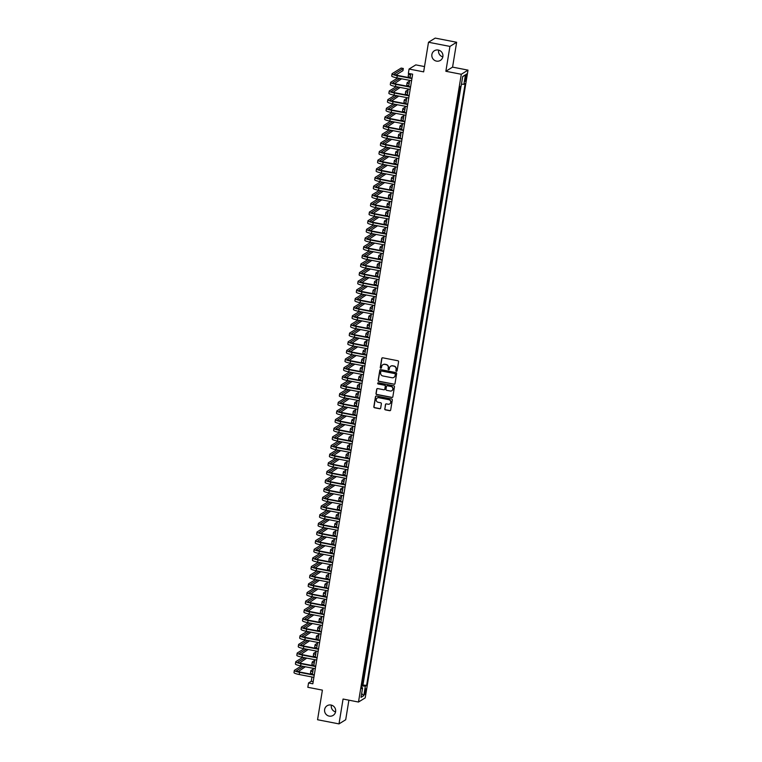 <?xml version="1.0" encoding="UTF-8"?>
<svg xmlns="http://www.w3.org/2000/svg" width="762" height="762" viewBox="0 0 762 762"><rect width="100%" height="100%" fill="white"/><g stroke="black" fill="none" stroke-linecap="round" stroke-linejoin="round"><path stroke-width="1.14" d="M396.411 371.265A0.61 0.591 -121.8 0 0 397.097 370.78L398.574 361.76A0.867 0.848 -121.8 0 0 397.869 360.75L382.724 357.807A0.867 0.848 -121.8 0 0 381.743 358.492L380.267 367.513A0.61 0.591 -121.8 0 0 381.171 368.141A0.61 0.591 -121.8 0 0 381.438 367.741L381.629 366.57A2.791 2.705 -121.8 0 1 384.772 364.379L386.029 364.627A2.791 2.705 -121.8 0 1 388.277 367.865L388.087 369.037A0.61 0.591 -121.8 0 0 389.001 369.665A0.61 0.591 -121.8 0 0 389.268 369.265L389.458 368.094A2.791 2.705 -121.8 0 1 392.601 365.903L393.859 366.151A2.791 2.705 -121.8 0 1 396.107 369.389L395.916 370.551A0.61 0.591 -121.8 0 0 396.411 371.265M390.773 366.189A2.791 2.705 -121.8 0 1 392.782 365.789L394.04 366.036A2.791 2.705 -121.8 0 1 396.288 369.275L396.097 370.437A0.61 0.591 -121.8 0 0 396.916 371.123M382.219 357.864A0.867 0.848 -121.8 0 0 381.924 358.378L380.448 367.398A0.61 0.591 -121.8 0 0 381.257 368.084M382.953 364.674A2.791 2.705 -121.8 0 1 384.953 364.265L386.21 364.512A2.791 2.705 -121.8 0 1 388.458 367.751L388.268 368.922A0.61 0.591 -121.8 0 0 389.087 369.599M331.022 705.041A5.677 5.515 -121.8 0 0 324.669 711.565A5.677 5.515 -121.8 0 0 333.108 715.404A5.677 5.515 -121.8 0 0 331.022 705.041M331.375 705.126A5.677 5.515 -121.8 0 0 335.556 711.879M438.283 50.044A5.677 5.515 -121.8 0 0 431.93 56.559A5.677 5.515 -121.8 0 0 440.369 60.408A5.677 5.515 -121.8 0 0 438.283 50.044M438.636 50.121A5.677 5.515 -121.8 0 0 442.817 56.874M365.884 691.248A2.838 0.505 101 0 0 365.846 688.819A2.838 0.505 101 0 0 364.722 691.963A2.838 0.505 101 0 0 364.76 694.392A2.838 0.505 101 0 0 365.884 691.248M384.734 408.861A0.867 0.848 -121.8 0 0 385.439 409.88L389.687 410.699A0.867 0.848 -121.8 0 0 390.668 410.013L392.306 400.002A0.867 0.848 -121.8 0 0 391.611 398.983L376.457 396.05A0.867 0.848 -121.8 0 0 375.476 396.735L373.837 406.746A0.867 0.848 -121.8 0 0 374.542 407.756L379.676 408.756A0.867 0.848 -121.8 0 0 380.657 408.07L381.362 403.784A0.867 0.848 -121.8 0 0 380.657 402.774L378.114 402.279A2.334 2.267 -121.8 0 1 377.257 398.021A2.334 2.267 -121.8 0 1 378.857 397.735L388.83 399.669A2.334 2.267 -121.8 0 1 389.677 403.927A2.334 2.267 -121.8 0 1 388.087 404.212L386.42 403.889A0.867 0.848 -121.8 0 0 385.439 404.574L384.915 408.746A0.867 0.848 -121.8 0 0 385.62 409.765L389.868 410.585A0.867 0.848 -121.8 0 0 390.373 410.528M449.932 46.415L445.865 71.276L452.571 67.123L456.638 42.262L449.932 46.415L428.501 42.253L423.653 71.866L409.07 69.037L408.365 73.362L412.652 74.19L312.83 683.8L308.543 682.962L307.829 687.286L322.402 690.124L317.554 719.738L338.995 723.9L345.7 719.747L348.901 700.173M445.865 71.276L461.296 74.276L358.492 702.04L343.062 699.04L338.995 723.9M394.011 384.305A0.867 0.848 -121.8 0 0 394.992 383.619L396.631 373.609A0.867 0.848 -121.8 0 0 395.926 372.589L380.781 369.646A0.867 0.848 -121.8 0 0 379.8 370.332L378.162 380.352A0.867 0.848 -121.8 0 0 378.866 381.362L394.192 384.191A0.867 0.848 -121.8 0 0 394.697 384.134M394.468 386.801L392.83 396.821A0.867 0.848 -121.8 0 1 391.849 397.507L376.704 394.564A0.867 0.848 -121.8 0 1 375.999 393.544L376.704 389.258A0.867 0.848 -121.8 0 1 377.685 388.572L383.829 389.773A0.867 0.848 -121.8 0 0 384.81 389.087L385.277 386.239A0.867 0.848 -121.8 0 0 384.572 385.229L378.171 383.991A0.61 0.591 -121.8 0 1 377.952 382.876A0.61 0.591 -121.8 0 1 378.371 382.8L393.773 385.791A0.867 0.848 -121.8 0 1 394.468 386.801M428.501 42.253L435.207 38.1L456.638 42.262M361.931 684.933L362.407 685.028L363.264 679.837L362.712 680.18M363.35 676.285L363.826 676.38L364.674 671.198L364.122 671.541M364.76 667.645L365.246 667.731L366.093 662.549L365.541 662.892M366.179 658.997L366.655 659.092L367.513 653.901L366.96 654.244M367.598 650.348L368.075 650.443L368.922 645.252L368.37 645.595M369.008 641.699L369.494 641.794L370.342 636.603L369.789 636.946M370.427 633.051L370.904 633.146L371.761 627.964L371.208 628.298M371.846 624.411L372.323 624.497L373.17 619.316L372.618 619.658M373.256 615.763L373.742 615.858L374.59 610.667L374.037 611.01M374.675 607.114L375.152 607.209L376.009 602.018L375.456 602.361M376.095 598.465L376.571 598.561L377.419 593.369L376.866 593.712M377.504 589.817L377.99 589.912L378.838 584.721L378.285 585.064M378.924 581.177L379.4 581.263L380.257 576.082L379.705 576.424M380.343 572.529L380.819 572.624L381.667 567.433L381.114 567.776M381.752 563.88L382.238 563.975L383.086 558.784L382.534 559.127M383.172 555.231L383.648 555.327L384.505 550.135L383.953 550.478M384.581 546.583L385.067 546.678L385.915 541.487L385.362 541.83M386.001 537.934L386.486 538.029L387.334 532.848L386.782 533.19M387.42 529.295L387.896 529.39L388.753 524.199L388.201 524.542M388.83 520.646L389.315 520.741L390.163 515.55L389.611 515.893M390.249 511.997L390.735 512.093L391.582 506.901L391.03 507.244M391.668 503.349L392.144 503.444L393.002 498.253L392.44 498.596M393.078 494.7L393.563 494.795L394.411 489.614L393.859 489.947M394.497 486.061L394.983 486.146L395.83 480.965L395.278 481.308M395.916 477.412L396.392 477.507L397.25 472.316L396.688 472.659M397.326 468.763L397.812 468.859L398.659 463.667L398.107 464.01M398.745 460.115L399.231 460.21L400.079 455.019L399.526 455.362M400.164 451.466L400.641 451.561L401.488 446.38L400.936 446.713M401.574 442.827L402.06 442.913L402.908 437.731L402.355 438.074M402.993 434.178L403.479 434.273L404.327 429.082L403.774 429.425M404.412 425.529L404.889 425.625L405.736 420.433L405.184 420.776M405.822 416.881L406.308 416.976L407.156 411.785L406.603 412.128M407.241 408.232L407.727 408.327L408.575 403.136L408.022 403.479M408.661 399.593L409.137 399.679L409.985 394.497L409.432 394.84M410.07 390.944L410.556 391.039L411.404 385.848L410.851 386.191M411.49 382.295L411.975 382.391L412.823 377.2L412.271 377.542M412.909 373.647L413.385 373.742L414.233 368.551L413.68 368.894M414.318 364.998L414.804 365.093L415.652 359.902L415.1 360.245M415.738 356.349L416.223 356.445L417.071 351.263L416.519 351.606M417.157 347.71L417.633 347.796L418.481 342.614L417.928 342.957M418.567 339.061L419.052 339.157L419.9 333.966L419.348 334.308M419.986 330.413L420.472 330.508L421.319 325.317L420.767 325.66M421.405 321.764L421.881 321.859L422.729 316.668L422.177 317.011M422.815 313.115L423.301 313.211L424.148 308.029L423.596 308.362M424.234 304.476L424.72 304.562L425.567 299.38L425.015 299.723M425.653 295.827L426.129 295.923L426.977 290.732L426.425 291.074M427.063 287.179L427.549 287.274L428.396 282.083L427.844 282.426M428.482 278.53L428.958 278.625L429.816 273.434L429.263 273.777M429.901 269.881L430.378 269.977L431.225 264.795L430.673 265.128M431.311 261.242L431.797 261.328L432.645 256.146L432.092 256.489M432.73 252.593L433.207 252.689L434.064 247.498L433.511 247.84M434.149 243.945L434.626 244.04L435.473 238.849L434.921 239.192M435.559 235.296L436.045 235.391L436.893 230.2L436.34 230.543M436.978 226.647L437.455 226.743L438.312 221.552L437.759 221.894M438.398 218.008L438.874 218.094L439.722 212.912L439.169 213.255M439.807 209.36L440.293 209.455L441.141 204.264L440.588 204.607M441.227 200.711L441.703 200.806L442.56 195.615L442.008 195.958M442.646 192.062L443.122 192.157L443.97 186.966L443.417 187.309M444.055 183.413L444.541 183.509L445.389 178.318L444.837 178.66M445.475 174.765L445.951 174.86L446.808 169.678L446.256 170.021M446.894 166.126L447.37 166.211L448.218 161.03L447.665 161.373M448.304 157.477L448.789 157.572L449.637 152.381L449.085 152.724M449.723 148.828L450.199 148.923L451.056 143.732L450.504 144.075M451.133 140.179L451.618 140.275L452.466 135.084L451.914 135.426M452.552 131.531L453.038 131.626L453.885 126.444L453.333 126.778M453.971 122.892L454.447 122.977L455.305 117.796L454.752 118.139M455.381 114.243L455.867 114.338L456.714 109.147L456.162 109.49M456.8 105.594L457.286 105.689L458.133 100.498L457.581 100.841M458.219 96.945L458.695 97.041L459.553 91.85L458.991 92.192M465.43 77.076L465.115 78.981A2.753 0.495 101 0 0 465.153 81.334A2.753 0.495 101 0 0 466.239 78.286L466.554 76.381A2.753 0.495 101 0 0 466.515 74.028A2.753 0.495 101 0 0 465.43 77.076M461.296 74.276L468.001 70.123L365.208 697.887L358.492 702.04M362.407 685.028L366.617 685.352L465.172 83.525L463.906 84.315L461.448 84.182M366.617 685.352L365.35 686.143L363.798 695.649L361.036 697.354L362.598 687.848L361.321 688.629L459.877 86.811L461.143 86.02L462.705 76.505L465.458 74.8L463.906 84.315M458.695 97.041L458.143 97.384M457.286 105.689L456.733 106.032M455.867 114.338L455.314 114.681M454.447 122.977L453.895 123.32M453.038 131.626L452.485 131.969M451.618 140.275L451.066 140.618M450.199 148.923L449.647 149.266M448.789 157.572L448.237 157.915M447.37 166.211L446.818 166.554M445.951 174.86L445.399 175.203M444.541 183.509L443.989 183.852M443.122 192.157L442.57 192.5M441.703 200.806L441.15 201.149M440.293 209.455L439.741 209.788M438.874 218.094L438.321 218.437M437.455 226.743L436.902 227.086M436.045 235.391L435.493 235.734M434.626 244.04L434.073 244.383M433.207 252.689L432.654 253.032M431.797 261.328L431.244 261.671M430.378 269.977L429.825 270.32M428.958 278.625L428.406 278.968M427.549 287.274L426.996 287.617M426.129 295.923L425.577 296.266M424.72 304.562L424.158 304.905M423.301 313.211L422.748 313.553M421.881 321.859L421.329 322.202M420.472 330.508L419.91 330.851M419.052 339.157L418.5 339.5M417.633 347.796L417.081 348.139M416.223 356.445L415.671 356.787M414.804 365.093L414.252 365.436M413.385 373.742L412.833 374.085M411.975 382.391L411.423 382.734M410.556 391.039L410.004 391.373M409.137 399.679L408.584 400.021M407.727 408.327L407.175 408.67M406.308 416.976L405.755 417.319M404.889 425.625L404.336 425.968M403.479 434.273L402.927 434.616M402.06 442.913L401.507 443.255M400.641 451.561L400.088 451.904M399.231 460.21L398.678 460.553M397.812 468.859L397.259 469.202M396.392 477.507L395.84 477.85M394.983 486.146L394.43 486.489M393.563 494.795L393.011 495.138M392.144 503.444L391.592 503.787M390.735 512.093L390.182 512.435M389.315 520.741L388.763 521.084M387.896 529.39L387.344 529.723M386.486 538.029L385.934 538.372M385.067 546.678L384.515 547.021M383.648 555.327L383.096 555.669M382.238 563.975L381.686 564.318M380.819 572.624L380.267 572.957M379.4 581.263L378.847 581.606M377.99 589.912L377.438 590.255M376.571 598.561L376.018 598.903M375.152 607.209L374.599 607.552M373.742 615.858L373.19 616.201M372.323 624.497L371.77 624.84M370.904 633.146L370.351 633.489M369.494 641.794L368.941 642.137M368.075 650.443L367.522 650.786M366.655 659.092L366.103 659.435M365.246 667.731L364.693 668.074M363.826 676.38L363.274 676.723M363.017 684.657L461.039 86.087M459.629 88.297L460.115 88.392L460.429 86.468M460.115 88.392L459.562 88.735M424.51 66.58L415.785 64.884L409.07 69.037M452.571 67.123L468.001 70.123M311.963 676.989L311.258 681.285L308.543 682.962M410.737 73.819L410.08 77.829M409.661 80.353L408.661 86.477M408.251 89.002L407.241 95.126M406.832 97.641L405.832 103.775M405.413 106.289L404.412 112.424M404.003 114.938L402.993 121.063M402.584 123.587L401.584 129.711M401.164 132.236L400.164 138.36M399.755 140.875L398.745 147.009M398.335 149.523L397.335 155.658M396.926 158.172L395.916 164.297M395.507 166.821L394.497 172.945M394.087 175.47L393.087 181.594M392.678 184.109L391.668 190.243M391.258 192.757L390.258 198.892M389.839 201.406L388.839 207.531M388.43 210.055L387.42 216.179M387.01 218.704L386.01 224.828M385.591 227.352L384.591 233.477M384.181 235.991L383.172 242.125M382.762 244.64L381.762 250.765M381.343 253.289L380.343 259.413M379.933 261.938L378.924 268.062M378.514 270.586L377.514 276.711M377.095 279.225L376.095 285.359M375.685 287.874L374.675 294.008M374.266 296.523L373.266 302.647M372.847 305.171L371.846 311.296M371.437 313.82L370.427 319.945M370.018 322.459L369.018 328.593M368.598 331.108L367.598 337.242M367.189 339.757L366.179 345.881M365.77 348.405L364.769 354.53M364.35 357.054L363.35 363.179M362.941 365.693L361.931 371.827M361.521 374.342L360.521 380.476M360.102 382.991L359.102 389.115M358.692 391.639L357.683 397.764M357.273 400.288L356.273 406.413M355.854 408.937L354.854 415.061M354.444 417.576L353.435 423.71M353.025 426.225L352.025 432.349M351.606 434.873L350.606 440.998M350.196 443.522L349.187 449.647M348.777 452.171L347.777 458.295M347.358 460.81L346.358 466.944M345.948 469.459L344.938 475.593M344.529 478.107L343.529 484.232M343.11 486.756L342.109 492.881M341.7 495.405L340.69 501.529M340.281 504.044L339.281 510.178M338.861 512.693L337.861 518.827M337.452 521.341L336.442 527.466M336.032 529.99L335.032 536.115M334.613 538.639L333.613 544.763M333.204 547.278L332.194 553.412M331.784 555.927L330.784 562.061M330.375 564.575L329.365 570.7M328.955 573.224L327.946 579.349M327.536 581.873L326.536 587.997M326.126 590.521L325.117 596.646M324.707 599.161L323.707 605.295M323.288 607.809L322.288 613.943M321.878 616.458L320.869 622.583M320.459 625.107L319.459 631.231M319.04 633.755L318.04 639.88M317.63 642.395L316.621 648.529M316.211 651.043L315.211 657.177M314.792 659.692L313.792 665.817M313.382 668.341L312.372 674.465M313.172 681.657L311.258 681.285M362.598 687.848L361.531 687.4M361.76 685.952L365.35 686.143M462.667 76.724L465.458 74.8M363.798 695.649L361.674 693.477M380.276 369.703A0.867 0.848 -121.8 0 0 379.981 370.218L378.343 380.238A0.867 0.848 -121.8 0 0 379.047 381.248L394.192 384.191M395.307 374.313A0.61 0.591 -121.8 0 0 394.811 373.599L381.514 371.018A0.61 0.591 -121.8 0 0 380.829 371.494L380.629 372.732A2.791 2.705 -121.8 0 0 382.876 375.971L391.963 377.733A2.791 2.705 -121.8 0 0 395.097 375.542L395.488 374.199A0.61 0.591 -121.8 0 0 394.992 373.485L394.811 373.599M381.19 371.046A0.61 0.591 -121.8 0 1 381.695 370.904L394.992 373.485M393.964 377.333A2.791 2.705 -121.8 0 0 395.278 375.428L395.097 375.542M395.488 374.199L395.278 375.428M377.18 388.63A0.867 0.848 -121.8 0 0 376.885 389.153L376.18 393.44A0.867 0.848 -121.8 0 0 376.885 394.449L392.03 397.393A0.867 0.848 -121.8 0 0 392.535 397.335M384.515 389.601A0.867 0.848 -121.8 0 0 384.991 388.972L385.458 386.124A0.867 0.848 -121.8 0 0 384.753 385.115L378.171 383.991M378.047 382.829A0.61 0.591 -121.8 0 0 378.352 383.877M390.201 391.011A2.334 2.267 -121.8 0 0 392.811 388.334A2.334 2.267 -121.8 0 0 390.944 386.467L387.429 385.782A0.867 0.848 -121.8 0 0 386.448 386.467L385.982 389.315A0.867 0.848 -121.8 0 0 386.686 390.325L390.201 391.011M391.887 390.658A2.334 2.267 -121.8 0 0 391.125 386.353L390.944 386.467M386.925 385.839A0.867 0.848 -121.8 0 1 387.61 385.677L391.125 386.353M385.915 403.946A0.867 0.848 -121.8 0 0 385.62 404.46L384.915 408.746M389.773 403.87A2.334 2.267 -121.8 0 0 389.011 399.564L388.83 399.669M377.342 397.974A2.334 2.267 -121.8 0 1 379.038 397.621L389.011 399.564M375.952 396.107A0.867 0.848 -121.8 0 0 375.656 396.621L374.018 406.632A0.867 0.848 -121.8 0 0 374.723 407.641L379.857 408.642A0.867 0.848 -121.8 0 0 380.362 408.584M409.232 73.533L408.68 73.876A6.658 1.067 9.3 0 0 408.537 74.047A6.658 1.067 9.3 0 0 410.518 75.162M408.537 74.047L408.184 76.21A6.658 1.067 9.3 0 0 410.156 77.324M395.916 75L402.946 70.647L403.308 68.485L401.164 68.066L392.192 73.619A6.658 1.067 9.3 0 0 392.049 73.79A6.658 1.067 9.3 0 0 397.259 75.714L411.937 78.562M392.049 73.79L391.697 75.952A6.658 1.067 9.3 0 0 396.907 77.876L411.585 80.724M411.994 78.2L397.716 75.428A4.439 0.714 -170.7 0 1 394.24 74.152A4.439 0.714 -170.7 0 1 394.335 74.038L403.308 68.485M409.537 81.115L407.26 82.525A6.658 1.067 9.3 0 0 407.127 82.696A6.658 1.067 9.3 0 0 409.099 83.81M407.127 82.696L406.775 84.858A6.658 1.067 9.3 0 0 408.746 85.973M408.127 89.754L405.851 91.164A6.658 1.067 9.3 0 0 405.708 91.345A6.658 1.067 9.3 0 0 407.68 92.459M405.708 91.345L405.355 93.507A6.658 1.067 9.3 0 0 407.327 94.621M406.708 98.403L404.432 99.812A6.658 1.067 9.3 0 0 404.289 99.984A6.658 1.067 9.3 0 0 406.27 101.108M404.289 99.984L403.936 102.146A6.658 1.067 9.3 0 0 405.908 103.27M405.289 107.051L403.012 108.461A6.658 1.067 9.3 0 0 402.879 108.633A6.658 1.067 9.3 0 0 404.851 109.747M402.879 108.633L402.527 110.795A6.658 1.067 9.3 0 0 404.498 111.909M397.65 78.019L390.773 82.267A6.658 1.067 9.3 0 0 390.639 82.439A6.658 1.067 9.3 0 0 395.849 84.353L410.518 87.211M390.639 82.439L390.287 84.601A6.658 1.067 9.3 0 0 395.497 86.516L410.166 89.373M410.575 86.849L396.297 84.077A4.439 0.714 -170.7 0 1 392.83 82.801A4.439 0.714 -170.7 0 1 392.916 82.687L399.793 78.429M394.497 83.649L401.612 78.791M396.23 86.658L389.363 90.916A6.658 1.067 9.3 0 0 389.22 91.088A6.658 1.067 9.3 0 0 394.43 93.002L409.108 95.86M389.22 91.088L388.868 93.25A6.658 1.067 9.3 0 0 394.078 95.164L408.746 98.012M409.165 95.498L394.887 92.726A4.439 0.714 -170.7 0 1 391.411 91.45A4.439 0.714 -170.7 0 1 391.506 91.326L398.374 87.078M393.078 92.297L400.202 87.43M394.811 95.307L387.944 99.565A6.658 1.067 9.3 0 0 387.801 99.736A6.658 1.067 9.3 0 0 393.011 101.651L407.689 104.499M387.801 99.736L387.448 101.898A6.658 1.067 9.3 0 0 392.659 103.813L407.337 106.661M407.746 104.146L393.468 101.375A4.439 0.714 -170.7 0 1 389.992 100.089A4.439 0.714 -170.7 0 1 390.087 99.974L396.954 95.726M391.668 100.946L398.783 96.079M393.402 103.956L386.524 108.204A6.658 1.067 9.3 0 0 386.391 108.385A6.658 1.067 9.3 0 0 391.601 110.299L406.27 113.147M386.391 108.385L386.039 110.547A6.658 1.067 9.3 0 0 391.249 112.462L405.917 115.31M406.327 112.795L392.049 110.014A4.439 0.714 -170.7 0 1 388.582 108.737A4.439 0.714 -170.7 0 1 388.677 108.623L395.545 104.375M390.249 109.595L397.364 104.727M403.879 115.7L401.603 117.11A6.658 1.067 9.3 0 0 401.46 117.281A6.658 1.067 9.3 0 0 403.431 118.396M401.46 117.281L401.107 119.444A6.658 1.067 9.3 0 0 403.079 120.558M391.982 112.605L385.115 116.853A6.658 1.067 9.3 0 0 384.972 117.024A6.658 1.067 9.3 0 0 390.182 118.948L404.86 121.796M384.972 117.024L384.62 119.186A6.658 1.067 9.3 0 0 389.83 121.11L404.508 123.958M404.917 121.434L390.639 118.662A4.439 0.714 -170.7 0 1 387.163 117.386A4.439 0.714 -170.7 0 1 387.258 117.272L394.125 113.024M388.83 118.234L395.954 113.376M402.46 124.349L400.183 125.759A6.658 1.067 9.3 0 0 400.04 125.93A6.658 1.067 9.3 0 0 402.022 127.044M400.04 125.93L399.688 128.092A6.658 1.067 9.3 0 0 401.66 129.207M390.563 121.253L383.696 125.501A6.658 1.067 9.3 0 0 383.553 125.673A6.658 1.067 9.3 0 0 388.763 127.597L403.441 130.445M383.553 125.673L383.2 127.835A6.658 1.067 9.3 0 0 388.41 129.75L403.088 132.607M403.498 130.083L389.22 127.311A4.439 0.714 -170.7 0 1 385.743 126.035A4.439 0.714 -170.7 0 1 385.839 125.92L392.706 121.663M387.42 126.883L394.535 122.025M401.041 132.998L398.764 134.398A6.658 1.067 9.3 0 0 398.631 134.579A6.658 1.067 9.3 0 0 400.602 135.693M398.631 134.579L398.278 136.741A6.658 1.067 9.3 0 0 400.25 137.855M389.153 129.892L382.286 134.15A6.658 1.067 9.3 0 0 382.143 134.322A6.658 1.067 9.3 0 0 387.353 136.236L402.022 139.094M382.143 134.322L381.791 136.484A6.658 1.067 9.3 0 0 387.001 138.398L401.669 141.256M402.079 138.732L387.801 135.96A4.439 0.714 -170.7 0 1 384.334 134.684A4.439 0.714 -170.7 0 1 384.429 134.569L391.297 130.312M386.001 135.531L393.116 130.664M399.631 141.637L397.354 143.046A6.658 1.067 9.3 0 0 397.212 143.218A6.658 1.067 9.3 0 0 399.183 144.342M397.212 143.218L396.859 145.38A6.658 1.067 9.3 0 0 398.831 146.504M387.734 138.541L380.867 142.799A6.658 1.067 9.3 0 0 380.724 142.97A6.658 1.067 9.3 0 0 385.934 144.885L400.612 147.733M380.724 142.97L380.371 145.132A6.658 1.067 9.3 0 0 385.582 147.047L400.26 149.895M400.669 147.38L386.391 144.609A4.439 0.714 -170.7 0 1 382.915 143.323A4.439 0.714 -170.7 0 1 383.01 143.208L389.877 138.96M384.581 144.18L391.706 139.313M398.212 150.285L395.935 151.695A6.658 1.067 9.3 0 0 395.792 151.867A6.658 1.067 9.3 0 0 397.774 152.981M395.792 151.867L395.44 154.029A6.658 1.067 9.3 0 0 397.421 155.143M386.315 147.19L379.447 151.438A6.658 1.067 9.3 0 0 379.305 151.619A6.658 1.067 9.3 0 0 384.524 153.533L399.193 156.381M379.305 151.619L378.952 153.781A6.658 1.067 9.3 0 0 384.162 155.696L398.84 158.544M399.25 156.029L384.972 153.248A4.439 0.714 -170.7 0 1 381.495 151.971A4.439 0.714 -170.7 0 1 381.591 151.857L388.458 147.609M383.172 152.829L390.287 147.961M396.792 158.934L394.516 160.344A6.658 1.067 9.3 0 0 394.383 160.515A6.658 1.067 9.3 0 0 396.354 161.63M394.383 160.515L394.03 162.677A6.658 1.067 9.3 0 0 396.002 163.792M384.905 155.839L378.038 160.087A6.658 1.067 9.3 0 0 377.895 160.258A6.658 1.067 9.3 0 0 383.105 162.182L397.774 165.03M377.895 160.258L377.542 162.42A6.658 1.067 9.3 0 0 382.753 164.344L397.421 167.192M397.84 164.668L383.553 161.896A4.439 0.714 -170.7 0 1 380.086 160.62A4.439 0.714 -170.7 0 1 380.181 160.506L387.048 156.258M381.752 161.477L388.877 156.61M395.383 167.583L393.106 168.993A6.658 1.067 9.3 0 0 392.963 169.164A6.658 1.067 9.3 0 0 394.935 170.278M392.963 169.164L392.611 171.326A6.658 1.067 9.3 0 0 394.583 172.441M383.486 164.487L376.618 168.735A6.658 1.067 9.3 0 0 376.476 168.907A6.658 1.067 9.3 0 0 381.686 170.831L396.364 173.679M376.476 168.907L376.123 171.069A6.658 1.067 9.3 0 0 381.333 172.993L396.011 175.841M396.421 173.317L382.143 170.545A4.439 0.714 -170.7 0 1 378.666 169.269A4.439 0.714 -170.7 0 1 378.762 169.154L385.629 164.897M380.333 170.117L387.458 165.259M393.964 176.232L391.687 177.632A6.658 1.067 9.3 0 0 391.544 177.813A6.658 1.067 9.3 0 0 393.525 178.927M391.544 177.813L391.192 179.975A6.658 1.067 9.3 0 0 393.173 181.089M382.067 173.136L375.199 177.384A6.658 1.067 9.3 0 0 375.066 177.556A6.658 1.067 9.3 0 0 380.276 179.47L394.945 182.328M375.066 177.556L374.704 179.718A6.658 1.067 9.3 0 0 379.914 181.632L394.592 184.49M395.002 181.966L380.724 179.194A4.439 0.714 -170.7 0 1 377.247 177.917A4.439 0.714 -170.7 0 1 377.342 177.803L384.21 173.546M378.924 178.765L386.039 173.907M380.657 181.775L373.79 186.033A6.658 1.067 9.3 0 0 373.647 186.204A6.658 1.067 9.3 0 0 378.857 188.119L393.525 190.967M373.647 186.204L373.294 188.366A6.658 1.067 9.3 0 0 378.504 190.281L393.173 193.129M393.592 190.614L379.305 187.843A4.439 0.714 -170.7 0 1 375.837 186.566A4.439 0.714 -170.7 0 1 375.933 186.442L382.8 182.194M377.504 187.414L384.629 182.547M379.238 190.424L372.37 194.672A6.658 1.067 9.3 0 0 372.227 194.853A6.658 1.067 9.3 0 0 377.438 196.767L392.116 199.615M372.227 194.853L371.875 197.015A6.658 1.067 9.3 0 0 377.085 198.93L391.763 201.778M392.173 199.263L377.895 196.491A4.439 0.714 -170.7 0 1 374.418 195.205A4.439 0.714 -170.7 0 1 374.513 195.091L381.381 190.843M376.085 196.063L383.21 191.195M392.544 184.871L390.268 186.28A6.658 1.067 9.3 0 0 390.134 186.452A6.658 1.067 9.3 0 0 392.106 187.576M390.134 186.452L389.782 188.614A6.658 1.067 9.3 0 0 391.754 189.738M391.135 193.519L388.858 194.929A6.658 1.067 9.3 0 0 388.715 195.101A6.658 1.067 9.3 0 0 390.687 196.225M388.715 195.101L388.363 197.263A6.658 1.067 9.3 0 0 390.334 198.377M389.715 202.168L387.439 203.578A6.658 1.067 9.3 0 0 387.296 203.749A6.658 1.067 9.3 0 0 389.277 204.864M387.296 203.749L386.944 205.911A6.658 1.067 9.3 0 0 388.925 207.026M377.819 199.072L370.951 203.321A6.658 1.067 9.3 0 0 370.818 203.492A6.658 1.067 9.3 0 0 376.028 205.416L390.696 208.264M370.818 203.492L370.456 205.654A6.658 1.067 9.3 0 0 375.666 207.578L390.344 210.426M390.754 207.912L376.476 205.13A4.439 0.714 -170.7 0 1 372.999 203.854A4.439 0.714 -170.7 0 1 373.094 203.74L379.962 199.492M374.675 204.711L381.791 199.844M388.296 210.817L386.029 212.227A6.658 1.067 9.3 0 0 385.886 212.398A6.658 1.067 9.3 0 0 387.858 213.512M385.886 212.398L385.534 214.56A6.658 1.067 9.3 0 0 387.506 215.675M376.409 207.721L369.541 211.969A6.658 1.067 9.3 0 0 369.399 212.141A6.658 1.067 9.3 0 0 374.609 214.065L389.277 216.913M369.399 212.141L369.046 214.303A6.658 1.067 9.3 0 0 374.256 216.227L388.925 219.075M389.344 216.551L375.056 213.779A4.439 0.714 -170.7 0 1 371.589 212.503A4.439 0.714 -170.7 0 1 371.685 212.388L378.552 208.131M373.256 213.35L380.381 208.493M386.886 219.466L384.61 220.875A6.658 1.067 9.3 0 0 384.467 221.047A6.658 1.067 9.3 0 0 386.439 222.161M384.467 221.047L384.115 223.209A6.658 1.067 9.3 0 0 386.086 224.323M374.99 216.37L368.122 220.618A6.658 1.067 9.3 0 0 367.979 220.79A6.658 1.067 9.3 0 0 373.19 222.704L387.868 225.562M367.979 220.79L367.627 222.952A6.658 1.067 9.3 0 0 372.837 224.866L387.515 227.724M387.925 225.2L373.647 222.428A4.439 0.714 -170.7 0 1 370.17 221.151A4.439 0.714 -170.7 0 1 370.265 221.037L377.133 216.779M371.837 221.999L378.962 217.141M385.467 228.105L383.191 229.514A6.658 1.067 9.3 0 0 383.048 229.695A6.658 1.067 9.3 0 0 385.029 230.81M383.048 229.695L382.695 231.848A6.658 1.067 9.3 0 0 384.677 232.972M373.57 225.009L366.703 229.267A6.658 1.067 9.3 0 0 366.57 229.438A6.658 1.067 9.3 0 0 371.78 231.353L386.448 234.201M366.57 229.438L366.208 231.6A6.658 1.067 9.3 0 0 371.418 233.515L386.096 236.363M386.505 233.848L372.227 231.077A4.439 0.714 -170.7 0 1 368.751 229.8A4.439 0.714 -170.7 0 1 368.846 229.676L375.714 225.428M370.427 230.648L377.542 225.781M384.048 236.753L381.781 238.163A6.658 1.067 9.3 0 0 381.638 238.335A6.658 1.067 9.3 0 0 383.61 239.459M381.638 238.335L381.286 240.497A6.658 1.067 9.3 0 0 383.257 241.621M372.161 233.658L365.293 237.915A6.658 1.067 9.3 0 0 365.15 238.087A6.658 1.067 9.3 0 0 370.361 240.001L385.029 242.849M365.15 238.087L364.798 240.249A6.658 1.067 9.3 0 0 370.008 242.164L384.677 245.012M385.096 242.497L370.808 239.725A4.439 0.714 -170.7 0 1 367.341 238.439A4.439 0.714 -170.7 0 1 367.436 238.325L374.304 234.077M369.008 239.297L376.133 234.429M382.638 245.402L380.362 246.812A6.658 1.067 9.3 0 0 380.219 246.983A6.658 1.067 9.3 0 0 382.191 248.098M380.219 246.983L379.867 249.145A6.658 1.067 9.3 0 0 381.838 250.26M370.742 242.306L363.874 246.555A6.658 1.067 9.3 0 0 363.731 246.736A6.658 1.067 9.3 0 0 368.941 248.65L383.619 251.498M363.731 246.736L363.379 248.888A6.658 1.067 9.3 0 0 368.589 250.812L383.267 253.66M383.677 251.146L369.399 248.364A4.439 0.714 -170.7 0 1 365.922 247.088A4.439 0.714 -170.7 0 1 366.017 246.974L372.885 242.726M367.589 247.945L374.714 243.078M381.219 254.051L378.943 255.46A6.658 1.067 9.3 0 0 378.809 255.632A6.658 1.067 9.3 0 0 380.781 256.746M378.809 255.632L378.447 257.794A6.658 1.067 9.3 0 0 380.428 258.909M369.322 250.955L362.455 255.203A6.658 1.067 9.3 0 0 362.321 255.375A6.658 1.067 9.3 0 0 367.532 257.299L382.2 260.147M362.321 255.375L361.96 257.537A6.658 1.067 9.3 0 0 367.17 259.461L381.848 262.309M382.257 259.785L367.979 257.013A4.439 0.714 -170.7 0 1 364.512 255.737A4.439 0.714 -170.7 0 1 364.598 255.622L371.465 251.374M366.179 256.584L373.294 251.727M379.809 262.7L377.533 264.109A6.658 1.067 9.3 0 0 377.39 264.281A6.658 1.067 9.3 0 0 379.362 265.395M377.39 264.281L377.038 266.443A6.658 1.067 9.3 0 0 379.009 267.557M367.913 259.604L361.045 263.852A6.658 1.067 9.3 0 0 360.902 264.023A6.658 1.067 9.3 0 0 366.112 265.938L380.781 268.796M360.902 264.023L360.55 266.186A6.658 1.067 9.3 0 0 365.76 268.1L380.428 270.958M380.848 268.434L366.57 265.662A4.439 0.714 -170.7 0 1 363.093 264.385A4.439 0.714 -170.7 0 1 363.188 264.271L370.056 260.013M364.76 265.233L371.885 260.375M378.39 271.348L376.114 272.748A6.658 1.067 9.3 0 0 375.971 272.929A6.658 1.067 9.3 0 0 377.942 274.044M375.971 272.929L375.618 275.092A6.658 1.067 9.3 0 0 377.59 276.206M376.971 279.987L374.694 281.397A6.658 1.067 9.3 0 0 374.561 281.569A6.658 1.067 9.3 0 0 376.533 282.692M374.561 281.569L374.199 283.731A6.658 1.067 9.3 0 0 376.18 284.855M375.561 288.636L373.285 290.046A6.658 1.067 9.3 0 0 373.142 290.217A6.658 1.067 9.3 0 0 375.114 291.332M373.142 290.217L372.789 292.379A6.658 1.067 9.3 0 0 374.761 293.494M366.493 268.243L359.626 272.501A6.658 1.067 9.3 0 0 359.483 272.672A6.658 1.067 9.3 0 0 364.693 274.587L379.371 277.444M359.483 272.672L359.131 274.834A6.658 1.067 9.3 0 0 364.341 276.749L379.019 279.597M379.428 277.082L365.15 274.31A4.439 0.714 -170.7 0 1 361.674 273.034A4.439 0.714 -170.7 0 1 361.769 272.91L368.637 268.662M363.341 273.882L370.465 269.015M365.074 276.892L358.207 281.149A6.658 1.067 9.3 0 0 358.073 281.321A6.658 1.067 9.3 0 0 363.284 283.235L377.952 286.083M358.073 281.321L357.711 283.483A6.658 1.067 9.3 0 0 362.922 285.398L377.6 288.246M378.009 285.731L363.731 282.959A4.439 0.714 -170.7 0 1 360.264 281.673A4.439 0.714 -170.7 0 1 360.35 281.559L367.217 277.311M361.931 282.531L369.046 277.663M363.665 285.54L356.797 289.789A6.658 1.067 9.3 0 0 356.654 289.97A6.658 1.067 9.3 0 0 361.864 291.884L376.533 294.732M356.654 289.97L356.302 292.132A6.658 1.067 9.3 0 0 361.512 294.046L376.18 296.894M376.599 294.38L362.321 291.598A4.439 0.714 -170.7 0 1 358.845 290.322A4.439 0.714 -170.7 0 1 358.94 290.208L365.808 285.96M360.512 291.179L367.636 286.312M374.142 297.285L371.866 298.694A6.658 1.067 9.3 0 0 371.723 298.866A6.658 1.067 9.3 0 0 373.694 299.98M371.723 298.866L371.37 301.028A6.658 1.067 9.3 0 0 373.342 302.143M362.245 294.189L355.378 298.437A6.658 1.067 9.3 0 0 355.235 298.609A6.658 1.067 9.3 0 0 360.445 300.533L375.123 303.381M355.235 298.609L354.882 300.771A6.658 1.067 9.3 0 0 360.093 302.695L374.771 305.543M375.18 303.019L360.902 300.247A4.439 0.714 -170.7 0 1 357.426 298.971A4.439 0.714 -170.7 0 1 357.521 298.856L364.388 294.608M359.093 299.818L366.217 294.961M372.723 305.933L370.446 307.343A6.658 1.067 9.3 0 0 370.313 307.515A6.658 1.067 9.3 0 0 372.285 308.629M370.313 307.515L369.951 309.677A6.658 1.067 9.3 0 0 371.932 310.791M360.826 302.838L353.959 307.086A6.658 1.067 9.3 0 0 353.825 307.257A6.658 1.067 9.3 0 0 359.035 309.182L373.704 312.029M353.825 307.257L353.463 309.42A6.658 1.067 9.3 0 0 358.673 311.334L373.351 314.192M373.761 311.668L359.483 308.896A4.439 0.714 -170.7 0 1 356.016 307.619A4.439 0.714 -170.7 0 1 356.102 307.505L362.969 303.247M357.683 308.467L364.798 303.609M371.313 314.582L369.037 315.982A6.658 1.067 9.3 0 0 368.894 316.163A6.658 1.067 9.3 0 0 370.865 317.278M368.894 316.163L368.541 318.325A6.658 1.067 9.3 0 0 370.513 319.44M359.416 311.487L352.549 315.735A6.658 1.067 9.3 0 0 352.406 315.906A6.658 1.067 9.3 0 0 357.616 317.821L372.294 320.678M352.406 315.906L352.054 318.068A6.658 1.067 9.3 0 0 357.264 319.983L371.932 322.84M372.351 320.316L358.073 317.544A4.439 0.714 -170.7 0 1 354.597 316.268A4.439 0.714 -170.7 0 1 354.692 316.154L361.559 311.896M356.264 317.116L363.388 312.249M369.894 323.221L367.617 324.631A6.658 1.067 9.3 0 0 367.475 324.803A6.658 1.067 9.3 0 0 369.446 325.926M367.475 324.803L367.122 326.965A6.658 1.067 9.3 0 0 369.094 328.089M357.997 320.126L351.13 324.383A6.658 1.067 9.3 0 0 350.987 324.555A6.658 1.067 9.3 0 0 356.197 326.469L370.875 329.317M350.987 324.555L350.634 326.717A6.658 1.067 9.3 0 0 355.844 328.632L370.522 331.48M370.932 328.965L356.654 326.193A4.439 0.714 -170.7 0 1 353.177 324.907A4.439 0.714 -170.7 0 1 353.273 324.793L360.14 320.545M354.844 325.765L361.969 320.897M368.475 331.87L366.198 333.28A6.658 1.067 9.3 0 0 366.065 333.451A6.658 1.067 9.3 0 0 368.036 334.566M366.065 333.451L365.703 335.613A6.658 1.067 9.3 0 0 367.684 336.728M367.065 340.519L364.788 341.928A6.658 1.067 9.3 0 0 364.646 342.1A6.658 1.067 9.3 0 0 366.617 343.214M364.646 342.1L364.293 344.262A6.658 1.067 9.3 0 0 366.265 345.377M365.646 349.167L363.369 350.577A6.658 1.067 9.3 0 0 363.226 350.749A6.658 1.067 9.3 0 0 365.208 351.863M363.226 350.749L362.874 352.911A6.658 1.067 9.3 0 0 364.846 354.025M356.578 328.774L349.71 333.023A6.658 1.067 9.3 0 0 349.577 333.204A6.658 1.067 9.3 0 0 354.787 335.118L369.456 337.966M349.577 333.204L349.215 335.366A6.658 1.067 9.3 0 0 354.425 337.28L369.103 340.128M369.513 337.614L355.235 334.842A4.439 0.714 -170.7 0 1 351.768 333.556A4.439 0.714 -170.7 0 1 351.853 333.442L358.721 329.194M353.435 334.413L360.55 329.546M355.168 337.423L348.301 341.671A6.658 1.067 9.3 0 0 348.158 341.843A6.658 1.067 9.3 0 0 353.368 343.767L368.046 346.615M348.158 341.843L347.805 344.005A6.658 1.067 9.3 0 0 353.016 345.929L367.684 348.777M368.103 346.262L353.825 343.481A4.439 0.714 -170.7 0 1 350.349 342.205A4.439 0.714 -170.7 0 1 350.444 342.09L357.311 337.842M352.015 343.062L359.14 338.195M353.749 346.072L346.881 350.32A6.658 1.067 9.3 0 0 346.739 350.491A6.658 1.067 9.3 0 0 351.949 352.415L366.627 355.263M346.739 350.491L346.386 352.654A6.658 1.067 9.3 0 0 351.596 354.578L366.274 357.426M366.684 354.901L352.406 352.13A4.439 0.714 -170.7 0 1 348.929 350.853A4.439 0.714 -170.7 0 1 349.025 350.739L355.892 346.481M350.606 351.701L357.721 346.843M364.226 357.816L361.95 359.226A6.658 1.067 9.3 0 0 361.817 359.397A6.658 1.067 9.3 0 0 363.788 360.512M361.817 359.397L361.455 361.559A6.658 1.067 9.3 0 0 363.436 362.674M352.33 354.721L345.462 358.969A6.658 1.067 9.3 0 0 345.329 359.14A6.658 1.067 9.3 0 0 350.539 361.055L365.208 363.912M345.329 359.14L344.967 361.302A6.658 1.067 9.3 0 0 350.187 363.217L364.855 366.074M365.265 363.55L350.987 360.778A4.439 0.714 -170.7 0 1 347.52 359.502A4.439 0.714 -170.7 0 1 347.605 359.388L354.482 355.13M349.187 360.35L356.302 355.492M362.817 366.455L360.54 367.865A6.658 1.067 9.3 0 0 360.397 368.036A6.658 1.067 9.3 0 0 362.369 369.16M360.397 368.036L360.045 370.199A6.658 1.067 9.3 0 0 362.017 371.323M350.92 363.36L344.053 367.617A6.658 1.067 9.3 0 0 343.91 367.789A6.658 1.067 9.3 0 0 349.12 369.703L363.798 372.551M343.91 367.789L343.557 369.951A6.658 1.067 9.3 0 0 348.767 371.866L363.436 374.714M363.855 372.199L349.577 369.427A4.439 0.714 -170.7 0 1 346.1 368.151A4.439 0.714 -170.7 0 1 346.196 368.027L353.063 363.779M347.767 368.998L354.892 364.131M361.398 375.104L359.121 376.514A6.658 1.067 9.3 0 0 358.978 376.685A6.658 1.067 9.3 0 0 360.959 377.809M358.978 376.685L358.626 378.847A6.658 1.067 9.3 0 0 360.597 379.962M349.501 372.008L342.633 376.266A6.658 1.067 9.3 0 0 342.49 376.438A6.658 1.067 9.3 0 0 347.701 378.352L362.379 381.2M342.49 376.438L342.138 378.6A6.658 1.067 9.3 0 0 347.348 380.514L362.026 383.362M362.436 380.848L348.158 378.076A4.439 0.714 -170.7 0 1 344.681 376.79A4.439 0.714 -170.7 0 1 344.776 376.676L351.644 372.428M346.358 377.647L353.473 372.78M359.978 383.753L357.702 385.162A6.658 1.067 9.3 0 0 357.568 385.334A6.658 1.067 9.3 0 0 359.54 386.448M357.568 385.334L357.207 387.496A6.658 1.067 9.3 0 0 359.188 388.61M348.082 380.657L341.214 384.905A6.658 1.067 9.3 0 0 341.081 385.077A6.658 1.067 9.3 0 0 346.291 387.001L360.959 389.849M341.081 385.077L340.728 387.239A6.658 1.067 9.3 0 0 345.938 389.163L360.607 392.011M361.017 389.496L346.739 386.715A4.439 0.714 -170.7 0 1 343.271 385.439A4.439 0.714 -170.7 0 1 343.357 385.324L350.234 381.076M344.938 386.296L352.054 381.429M358.569 392.401L356.292 393.811A6.658 1.067 9.3 0 0 356.149 393.983A6.658 1.067 9.3 0 0 358.121 395.097M356.149 393.983L355.797 396.145A6.658 1.067 9.3 0 0 357.769 397.259M346.672 389.306L339.804 393.554A6.658 1.067 9.3 0 0 339.662 393.725A6.658 1.067 9.3 0 0 344.872 395.649L359.55 398.497M339.662 393.725L339.309 395.888A6.658 1.067 9.3 0 0 344.519 397.812L359.188 400.66M359.607 398.135L345.329 395.364A4.439 0.714 -170.7 0 1 341.852 394.087A4.439 0.714 -170.7 0 1 341.947 393.973L348.815 389.725M343.519 394.935L350.644 390.077M357.149 401.05L354.873 402.46A6.658 1.067 9.3 0 0 354.73 402.631A6.658 1.067 9.3 0 0 356.711 403.746M354.73 402.631L354.378 404.793A6.658 1.067 9.3 0 0 356.349 405.908M345.253 397.954L338.385 402.203A6.658 1.067 9.3 0 0 338.242 402.374A6.658 1.067 9.3 0 0 343.452 404.289L358.13 407.146M338.242 402.374L337.89 404.536A6.658 1.067 9.3 0 0 343.1 406.451L357.778 409.308M358.188 406.784L343.91 404.012A4.439 0.714 -170.7 0 1 340.433 402.736A4.439 0.714 -170.7 0 1 340.528 402.622L347.396 398.364M342.109 403.584L349.225 398.726M355.73 409.689L353.454 411.099A6.658 1.067 9.3 0 0 353.32 411.28A6.658 1.067 9.3 0 0 355.292 412.394M353.32 411.28L352.958 413.433A6.658 1.067 9.3 0 0 354.94 414.557M343.843 406.594L336.966 410.851A6.658 1.067 9.3 0 0 336.833 411.023A6.658 1.067 9.3 0 0 342.043 412.937L356.711 415.785M336.833 411.023L336.48 413.185A6.658 1.067 9.3 0 0 341.69 415.1L356.359 417.947M356.768 415.433L342.49 412.661A4.439 0.714 -170.7 0 1 339.023 411.385A4.439 0.714 -170.7 0 1 339.109 411.261L345.986 407.013M340.69 412.232L347.805 407.365M354.32 418.338L352.044 419.748A6.658 1.067 9.3 0 0 351.901 419.919A6.658 1.067 9.3 0 0 353.873 421.043M351.901 419.919L351.549 422.081A6.658 1.067 9.3 0 0 353.52 423.205M342.424 415.242L335.556 419.5A6.658 1.067 9.3 0 0 335.413 419.672A6.658 1.067 9.3 0 0 340.624 421.586L355.302 424.434M335.413 419.672L335.061 421.834A6.658 1.067 9.3 0 0 340.271 423.748L354.94 426.596M355.359 424.082L341.081 421.31A4.439 0.714 -170.7 0 1 337.604 420.024A4.439 0.714 -170.7 0 1 337.699 419.91L344.567 415.661M339.271 420.881L346.396 416.014M352.901 426.987L350.625 428.396A6.658 1.067 9.3 0 0 350.482 428.568A6.658 1.067 9.3 0 0 352.463 429.682M350.482 428.568L350.129 430.73A6.658 1.067 9.3 0 0 352.101 431.844M341.005 423.891L334.137 428.139A6.658 1.067 9.3 0 0 333.994 428.32A6.658 1.067 9.3 0 0 339.204 430.235L353.882 433.083M333.994 428.32L333.642 430.473A6.658 1.067 9.3 0 0 338.852 432.397L353.53 435.245M353.939 432.73L339.662 429.949A4.439 0.714 -170.7 0 1 336.185 428.673A4.439 0.714 -170.7 0 1 336.28 428.558L343.148 424.31M337.861 429.53L344.976 424.663M351.482 435.635L349.206 437.045A6.658 1.067 9.3 0 0 349.072 437.217A6.658 1.067 9.3 0 0 351.044 438.331M349.072 437.217L348.71 439.379A6.658 1.067 9.3 0 0 350.691 440.493M339.595 432.54L332.718 436.788A6.658 1.067 9.3 0 0 332.584 436.959A6.658 1.067 9.3 0 0 337.795 438.883L352.463 441.731M332.584 436.959L332.232 439.122A6.658 1.067 9.3 0 0 337.442 441.046L352.111 443.894M352.52 441.369L338.242 438.598A4.439 0.714 -170.7 0 1 334.775 437.321A4.439 0.714 -170.7 0 1 334.861 437.207L341.738 432.959M336.442 438.169L343.557 433.311M350.072 444.284L347.796 445.694A6.658 1.067 9.3 0 0 347.653 445.865A6.658 1.067 9.3 0 0 349.625 446.98M347.653 445.865L347.301 448.027A6.658 1.067 9.3 0 0 349.272 449.142M338.176 441.188L331.308 445.437A6.658 1.067 9.3 0 0 331.165 445.608A6.658 1.067 9.3 0 0 336.375 447.523L351.053 450.38M331.165 445.608L330.813 447.77A6.658 1.067 9.3 0 0 336.023 449.685L350.691 452.542M351.111 450.018L336.833 447.246A4.439 0.714 -170.7 0 1 333.356 445.97A4.439 0.714 -170.7 0 1 333.451 445.856L340.319 441.598M335.023 446.818L342.148 441.96M348.653 452.933L346.377 454.333A6.658 1.067 9.3 0 0 346.234 454.514A6.658 1.067 9.3 0 0 348.215 455.628M346.234 454.514L345.881 456.676A6.658 1.067 9.3 0 0 347.853 457.791M336.756 449.828L329.889 454.085A6.658 1.067 9.3 0 0 329.746 454.257A6.658 1.067 9.3 0 0 334.956 456.171L349.634 459.029M329.746 454.257L329.394 456.419A6.658 1.067 9.3 0 0 334.604 458.333L349.282 461.191M349.691 458.667L335.413 455.895A4.439 0.714 -170.7 0 1 331.937 454.619A4.439 0.714 -170.7 0 1 332.032 454.504L338.899 450.247M333.613 455.466L340.728 450.599M347.234 461.572L344.957 462.982A6.658 1.067 9.3 0 0 344.824 463.153A6.658 1.067 9.3 0 0 346.796 464.277M344.824 463.153L344.472 465.315A6.658 1.067 9.3 0 0 346.443 466.439M335.347 458.476L328.47 462.734A6.658 1.067 9.3 0 0 328.336 462.905A6.658 1.067 9.3 0 0 333.546 464.82L348.215 467.668M328.336 462.905L327.984 465.068A6.658 1.067 9.3 0 0 333.194 466.982L347.863 469.83M348.272 467.316L333.994 464.544A4.439 0.714 -170.7 0 1 330.527 463.258A4.439 0.714 -170.7 0 1 330.613 463.144L337.49 458.895M332.194 464.115L339.309 459.248M345.824 470.221L343.548 471.63A6.658 1.067 9.3 0 0 343.405 471.802A6.658 1.067 9.3 0 0 345.377 472.916M343.405 471.802L343.052 473.964A6.658 1.067 9.3 0 0 345.024 475.078M333.927 467.125L327.06 471.373A6.658 1.067 9.3 0 0 326.917 471.554A6.658 1.067 9.3 0 0 332.127 473.469L346.805 476.317M326.917 471.554L326.565 473.716A6.658 1.067 9.3 0 0 331.775 475.631L346.443 478.479M346.862 475.964L332.584 473.183A4.439 0.714 -170.7 0 1 329.108 471.907A4.439 0.714 -170.7 0 1 329.203 471.792L336.071 467.544M330.775 472.764L337.899 467.897M344.405 478.869L342.128 480.279A6.658 1.067 9.3 0 0 341.986 480.451A6.658 1.067 9.3 0 0 343.967 481.565M341.986 480.451L341.633 482.613A6.658 1.067 9.3 0 0 343.605 483.727M332.508 475.774L325.641 480.022A6.658 1.067 9.3 0 0 325.498 480.193A6.658 1.067 9.3 0 0 330.708 482.117L345.386 484.965M325.498 480.193L325.145 482.356A6.658 1.067 9.3 0 0 330.356 484.28L345.034 487.128M345.443 484.603L331.165 481.832A4.439 0.714 -170.7 0 1 327.689 480.555A4.439 0.714 -170.7 0 1 327.784 480.441L334.651 476.193M329.365 481.403L336.48 476.545M342.986 487.518L340.709 488.928A6.658 1.067 9.3 0 0 340.576 489.099A6.658 1.067 9.3 0 0 342.548 490.214M340.576 489.099L340.223 491.261A6.658 1.067 9.3 0 0 342.195 492.376M331.099 484.422L324.221 488.671A6.658 1.067 9.3 0 0 324.088 488.842A6.658 1.067 9.3 0 0 329.298 490.766L343.967 493.614M324.088 488.842L323.736 491.004A6.658 1.067 9.3 0 0 328.946 492.919L343.614 495.776M344.024 493.252L329.746 490.48A4.439 0.714 -170.7 0 1 326.279 489.204A4.439 0.714 -170.7 0 1 326.365 489.09L333.242 484.832M327.946 490.052L335.061 485.194M341.576 496.167L339.3 497.567A6.658 1.067 9.3 0 0 339.157 497.748A6.658 1.067 9.3 0 0 341.128 498.862M339.157 497.748L338.804 499.91A6.658 1.067 9.3 0 0 340.776 501.025M329.679 493.071L322.812 497.319A6.658 1.067 9.3 0 0 322.669 497.491A6.658 1.067 9.3 0 0 327.879 499.405L342.557 502.263M322.669 497.491L322.316 499.653A6.658 1.067 9.3 0 0 327.527 501.567L342.195 504.425M342.614 501.901L328.336 499.129A4.439 0.714 -170.7 0 1 324.86 497.853A4.439 0.714 -170.7 0 1 324.955 497.738L331.822 493.481M326.527 498.7L333.651 493.833M340.157 504.806L337.88 506.216A6.658 1.067 9.3 0 0 337.737 506.387A6.658 1.067 9.3 0 0 339.719 507.511M337.737 506.387L337.385 508.549A6.658 1.067 9.3 0 0 339.357 509.673M328.26 501.71L321.393 505.968A6.658 1.067 9.3 0 0 321.25 506.139A6.658 1.067 9.3 0 0 326.46 508.054L341.138 510.902M321.25 506.139L320.897 508.302A6.658 1.067 9.3 0 0 326.107 510.216L340.785 513.064M341.195 510.55L326.917 507.778A4.439 0.714 -170.7 0 1 323.44 506.492A4.439 0.714 -170.7 0 1 323.536 506.378L330.403 502.129M325.117 507.349L332.232 502.482M338.738 513.455L336.461 514.864A6.658 1.067 9.3 0 0 336.328 515.036A6.658 1.067 9.3 0 0 338.299 516.15M336.328 515.036L335.975 517.198A6.658 1.067 9.3 0 0 337.947 518.312M326.85 510.359L319.973 514.607A6.658 1.067 9.3 0 0 319.84 514.788A6.658 1.067 9.3 0 0 325.05 516.703L339.719 519.551M319.84 514.788L319.488 516.95A6.658 1.067 9.3 0 0 324.698 518.865L339.366 521.713M339.776 519.198L325.498 516.426A4.439 0.714 -170.7 0 1 322.031 515.141A4.439 0.714 -170.7 0 1 322.126 515.026L328.993 510.778M323.698 515.998L330.813 511.131M337.328 522.103L335.051 523.513A6.658 1.067 9.3 0 0 334.909 523.684A6.658 1.067 9.3 0 0 336.88 524.799M334.909 523.684L334.556 525.847A6.658 1.067 9.3 0 0 336.528 526.961M325.431 519.008L318.564 523.256A6.658 1.067 9.3 0 0 318.421 523.427A6.658 1.067 9.3 0 0 323.631 525.351L338.309 528.199M318.421 523.427L318.068 525.589A6.658 1.067 9.3 0 0 323.279 527.514L337.957 530.362M338.366 527.847L324.088 525.066A4.439 0.714 -170.7 0 1 320.612 523.789A4.439 0.714 -170.7 0 1 320.707 523.675L327.574 519.427M322.278 524.647L329.403 519.779M335.909 530.752L333.632 532.162A6.658 1.067 9.3 0 0 333.489 532.333A6.658 1.067 9.3 0 0 335.471 533.448M333.489 532.333L333.137 534.495A6.658 1.067 9.3 0 0 335.109 535.61M334.489 539.401L332.213 540.81A6.658 1.067 9.3 0 0 332.08 540.982A6.658 1.067 9.3 0 0 334.051 542.096M332.08 540.982L331.727 543.144A6.658 1.067 9.3 0 0 333.699 544.259M333.08 548.04L330.803 549.45A6.658 1.067 9.3 0 0 330.66 549.621A6.658 1.067 9.3 0 0 332.632 550.745M330.66 549.621L330.308 551.783A6.658 1.067 9.3 0 0 332.28 552.907M331.661 556.689L329.384 558.098A6.658 1.067 9.3 0 0 329.241 558.27A6.658 1.067 9.3 0 0 331.222 559.394M329.241 558.27L328.889 560.432A6.658 1.067 9.3 0 0 330.87 561.546M330.241 565.337L327.965 566.747A6.658 1.067 9.3 0 0 327.831 566.918A6.658 1.067 9.3 0 0 329.803 568.033M327.831 566.918L327.479 569.081A6.658 1.067 9.3 0 0 329.451 570.195M328.832 573.986L326.555 575.396A6.658 1.067 9.3 0 0 326.412 575.567A6.658 1.067 9.3 0 0 328.384 576.682M326.412 575.567L326.06 577.729A6.658 1.067 9.3 0 0 328.031 578.844M324.012 527.656L317.144 531.905A6.658 1.067 9.3 0 0 317.002 532.076A6.658 1.067 9.3 0 0 322.212 534L336.89 536.848M317.002 532.076L316.649 534.238A6.658 1.067 9.3 0 0 321.859 536.162L336.537 539.01M336.947 536.486L322.669 533.714A4.439 0.714 -170.7 0 1 319.192 532.438A4.439 0.714 -170.7 0 1 319.288 532.324L326.155 528.066M320.869 533.286L327.984 528.428M322.602 536.305L315.735 540.553A6.658 1.067 9.3 0 0 315.592 540.725A6.658 1.067 9.3 0 0 320.802 542.639L335.471 545.497M315.592 540.725L315.239 542.887A6.658 1.067 9.3 0 0 320.45 544.801L335.118 547.659M335.528 545.135L321.25 542.363A4.439 0.714 -170.7 0 1 317.783 541.087A4.439 0.714 -170.7 0 1 317.878 540.972L324.745 536.715M319.449 541.934L326.565 537.077M321.183 544.944L314.315 549.202A6.658 1.067 9.3 0 0 314.173 549.373A6.658 1.067 9.3 0 0 319.383 551.288L334.061 554.136M314.173 549.373L313.82 551.536A6.658 1.067 9.3 0 0 319.03 553.45L333.708 556.298M334.118 553.784L319.84 551.012A4.439 0.714 -170.7 0 1 316.363 549.735A4.439 0.714 -170.7 0 1 316.459 549.612L323.326 545.363M318.03 550.583L325.155 545.716M319.764 553.593L312.896 557.851A6.658 1.067 9.3 0 0 312.753 558.022A6.658 1.067 9.3 0 0 317.973 559.937L332.642 562.785M312.753 558.022L312.401 560.184A6.658 1.067 9.3 0 0 317.611 562.099L332.289 564.947M332.699 562.432L318.421 559.66A4.439 0.714 -170.7 0 1 314.944 558.375A4.439 0.714 -170.7 0 1 315.039 558.26L321.907 554.012M316.621 559.232L323.736 554.365M318.354 562.242L311.487 566.49A6.658 1.067 9.3 0 0 311.344 566.671A6.658 1.067 9.3 0 0 316.554 568.585L331.222 571.433M311.344 566.671L310.991 568.823A6.658 1.067 9.3 0 0 316.201 570.748L330.87 573.596M331.289 571.081L317.002 568.3A4.439 0.714 -170.7 0 1 313.534 567.023A4.439 0.714 -170.7 0 1 313.63 566.909L320.497 562.661M315.201 567.881L322.326 563.013M316.935 570.89L310.067 575.139A6.658 1.067 9.3 0 0 309.924 575.31A6.658 1.067 9.3 0 0 315.135 577.234L329.813 580.082M309.924 575.31L309.572 577.472A6.658 1.067 9.3 0 0 314.782 579.396L329.46 582.244M329.87 579.72L315.592 576.948A4.439 0.714 -170.7 0 1 312.115 575.672A4.439 0.714 -170.7 0 1 312.21 575.558L319.078 571.309M313.782 576.52L320.907 571.662M327.412 582.635L325.136 584.044A6.658 1.067 9.3 0 0 324.993 584.216A6.658 1.067 9.3 0 0 326.974 585.33M324.993 584.216L324.641 586.378A6.658 1.067 9.3 0 0 326.622 587.492M315.516 579.539L308.648 583.787A6.658 1.067 9.3 0 0 308.515 583.959A6.658 1.067 9.3 0 0 313.725 585.873L328.393 588.731M308.515 583.959L308.153 586.121A6.658 1.067 9.3 0 0 313.363 588.035L328.041 590.893M328.451 588.369L314.173 585.597A4.439 0.714 -170.7 0 1 310.696 584.321A4.439 0.714 -170.7 0 1 310.791 584.206L317.659 579.949M312.372 585.168L319.488 580.311M325.993 591.274L323.717 592.684A6.658 1.067 9.3 0 0 323.583 592.865A6.658 1.067 9.3 0 0 325.555 593.979M323.583 592.865L323.231 595.027A6.658 1.067 9.3 0 0 325.203 596.141M314.106 588.178L307.238 592.436A6.658 1.067 9.3 0 0 307.096 592.607A6.658 1.067 9.3 0 0 312.306 594.522L326.974 597.379M307.096 592.607L306.743 594.77A6.658 1.067 9.3 0 0 311.953 596.684L326.622 599.532M327.041 597.017L312.753 594.246A4.439 0.714 -170.7 0 1 309.286 592.969A4.439 0.714 -170.7 0 1 309.382 592.846L316.249 588.597M310.953 593.817L318.078 588.95M324.583 599.923L322.307 601.332A6.658 1.067 9.3 0 0 322.164 601.504A6.658 1.067 9.3 0 0 324.136 602.628M322.164 601.504L321.812 603.666A6.658 1.067 9.3 0 0 323.783 604.79M312.687 596.827L305.819 601.085A6.658 1.067 9.3 0 0 305.676 601.256A6.658 1.067 9.3 0 0 310.886 603.171L325.565 606.019M305.676 601.256L305.324 603.418A6.658 1.067 9.3 0 0 310.534 605.333L325.212 608.181M325.622 605.666L311.344 602.894A4.439 0.714 -170.7 0 1 307.867 601.609A4.439 0.714 -170.7 0 1 307.962 601.494L314.83 597.246M309.534 602.466L316.659 597.598M323.164 608.571L320.888 609.981A6.658 1.067 9.3 0 0 320.745 610.152A6.658 1.067 9.3 0 0 322.726 611.267M320.745 610.152L320.392 612.315A6.658 1.067 9.3 0 0 322.374 613.429M311.267 605.476L304.4 609.724A6.658 1.067 9.3 0 0 304.267 609.905A6.658 1.067 9.3 0 0 309.477 611.819L324.145 614.667M304.267 609.905L303.905 612.067A6.658 1.067 9.3 0 0 309.115 613.981L323.793 616.829M324.202 614.315L309.924 611.534A4.439 0.714 -170.7 0 1 306.448 610.257A4.439 0.714 -170.7 0 1 306.543 610.143L313.411 605.895M308.124 611.114L315.239 606.247M321.745 617.22L319.478 618.63A6.658 1.067 9.3 0 0 319.335 618.801A6.658 1.067 9.3 0 0 321.307 619.916M319.335 618.801L318.983 620.963A6.658 1.067 9.3 0 0 320.954 622.078M309.858 614.124L302.99 618.373A6.658 1.067 9.3 0 0 302.847 618.544A6.658 1.067 9.3 0 0 308.058 620.468L322.726 623.316M302.847 618.544L302.495 620.706A6.658 1.067 9.3 0 0 307.705 622.63L322.374 625.478M322.793 622.954L308.505 620.182A4.439 0.714 -170.7 0 1 305.038 618.906A4.439 0.714 -170.7 0 1 305.133 618.792L312.001 614.543M306.705 619.754L313.83 614.896M320.335 625.869L318.059 627.278A6.658 1.067 9.3 0 0 317.916 627.45A6.658 1.067 9.3 0 0 319.888 628.564M317.916 627.45L317.563 629.612A6.658 1.067 9.3 0 0 319.535 630.726M308.439 622.773L301.571 627.021A6.658 1.067 9.3 0 0 301.428 627.193A6.658 1.067 9.3 0 0 306.638 629.117L321.316 631.965M301.428 627.193L301.076 629.355A6.658 1.067 9.3 0 0 306.286 631.269L320.964 634.127M321.373 631.603L307.096 628.831A4.439 0.714 -170.7 0 1 303.619 627.555A4.439 0.714 -170.7 0 1 303.714 627.44L310.582 623.183M305.286 628.402L312.41 623.545M318.916 634.517L316.64 635.918A6.658 1.067 9.3 0 0 316.497 636.099A6.658 1.067 9.3 0 0 318.478 637.213M316.497 636.099L316.144 638.261A6.658 1.067 9.3 0 0 318.125 639.375M317.497 643.157L315.23 644.566A6.658 1.067 9.3 0 0 315.087 644.738A6.658 1.067 9.3 0 0 317.059 645.862M315.087 644.738L314.735 646.9A6.658 1.067 9.3 0 0 316.706 648.024M316.087 651.805L313.811 653.215A6.658 1.067 9.3 0 0 313.668 653.386A6.658 1.067 9.3 0 0 315.639 654.501M313.668 653.386L313.315 655.549A6.658 1.067 9.3 0 0 315.287 656.663M314.668 660.454L312.391 661.864A6.658 1.067 9.3 0 0 312.258 662.035A6.658 1.067 9.3 0 0 314.23 663.15M312.258 662.035L311.896 664.197A6.658 1.067 9.3 0 0 313.877 665.312M313.258 669.103L310.982 670.512A6.658 1.067 9.3 0 0 310.839 670.684A6.658 1.067 9.3 0 0 312.811 671.798M310.839 670.684L310.486 672.846A6.658 1.067 9.3 0 0 312.458 673.96M307.019 631.412L300.152 635.67A6.658 1.067 9.3 0 0 300.018 635.841A6.658 1.067 9.3 0 0 305.229 637.756L319.897 640.613M300.018 635.841L299.657 638.004A6.658 1.067 9.3 0 0 304.867 639.918L319.545 642.776M319.954 640.251L305.676 637.48A4.439 0.714 -170.7 0 1 302.2 636.203A4.439 0.714 -170.7 0 1 302.295 636.089L309.162 631.831M303.876 637.051L310.991 632.184M305.61 640.061L298.742 644.319A6.658 1.067 9.3 0 0 298.599 644.49A6.658 1.067 9.3 0 0 303.809 646.405L318.478 649.253M298.599 644.49L298.247 646.652A6.658 1.067 9.3 0 0 303.457 648.567L318.125 651.415M318.545 648.9L304.257 646.128A4.439 0.714 -170.7 0 1 300.79 644.842A4.439 0.714 -170.7 0 1 300.885 644.728L307.753 640.48M302.457 645.7L309.582 640.832M304.19 648.71L297.323 652.958A6.658 1.067 9.3 0 0 297.18 653.139A6.658 1.067 9.3 0 0 302.39 655.053L317.068 657.901M297.18 653.139L296.828 655.301A6.658 1.067 9.3 0 0 302.038 657.215L316.716 660.063M317.125 657.549L302.847 654.768A4.439 0.714 -170.7 0 1 299.371 653.491A4.439 0.714 -170.7 0 1 299.466 653.377L306.334 649.129M301.038 654.348L308.162 649.481M302.771 657.358L295.904 661.606A6.658 1.067 9.3 0 0 295.77 661.778A6.658 1.067 9.3 0 0 300.98 663.702L315.649 666.55M295.77 661.778L295.408 663.94A6.658 1.067 9.3 0 0 300.619 665.864L315.297 668.712M315.706 666.188L301.428 663.416A4.439 0.714 -170.7 0 1 297.961 662.14A4.439 0.714 -170.7 0 1 298.047 662.026L304.914 657.777M299.628 662.988L306.743 658.13M301.361 666.007L294.494 670.255A6.658 1.067 9.3 0 0 294.351 670.427A6.658 1.067 9.3 0 0 299.561 672.351L314.23 675.199M294.351 670.427L293.999 672.589A6.658 1.067 9.3 0 0 299.209 674.513L313.877 677.361M314.296 674.837L300.018 672.065A4.439 0.714 -170.7 0 1 296.542 670.789A4.439 0.714 -170.7 0 1 296.637 670.674L303.505 666.417M298.209 671.636L305.333 666.779M465.601 76.19L466.554 76.381M465.268 78.095L466.239 78.286M397.259 75.714L396.907 77.876M395.849 84.353L395.497 86.516M394.43 93.002L394.078 95.164M393.011 101.651L392.659 103.813M391.601 110.299L391.249 112.462M390.182 118.948L389.83 121.11M388.763 127.597L388.41 129.75M387.353 136.236L387.001 138.398M385.934 144.885L385.582 147.047M384.524 153.533L384.162 155.696M383.105 162.182L382.753 164.344M381.686 170.831L381.333 172.993M380.276 179.47L379.914 181.632M378.857 188.119L378.504 190.281M377.438 196.767L377.085 198.93M376.028 205.416L375.666 207.578M374.609 214.065L374.256 216.227M373.19 222.704L372.837 224.866M371.78 231.353L371.418 233.515M370.361 240.001L370.008 242.164M368.941 248.65L368.589 250.812M367.532 257.299L367.17 259.461M366.112 265.938L365.76 268.1M364.693 274.587L364.341 276.749M363.284 283.235L362.922 285.398M361.864 291.884L361.512 294.046M360.445 300.533L360.093 302.695M359.035 309.182L358.673 311.334M357.616 317.821L357.264 319.983M356.197 326.469L355.844 328.632M354.787 335.118L354.425 337.28M353.368 343.767L353.016 345.929M351.949 352.415L351.596 354.578M350.539 361.055L350.187 363.217M349.12 369.703L348.767 371.866M347.701 378.352L347.348 380.514M346.291 387.001L345.938 389.163M344.872 395.649L344.519 397.812M343.452 404.289L343.1 406.451M342.043 412.937L341.69 415.1M340.624 421.586L340.271 423.748M339.204 430.235L338.852 432.397M337.795 438.883L337.442 441.046M336.375 447.523L336.023 449.685M334.956 456.171L334.604 458.333M333.546 464.82L333.194 466.982M332.127 473.469L331.775 475.631M330.708 482.117L330.356 484.28M329.298 490.766L328.946 492.919M327.879 499.405L327.527 501.567M326.46 508.054L326.107 510.216M325.05 516.703L324.698 518.865M323.631 525.351L323.279 527.514M322.212 534L321.859 536.162M320.802 542.639L320.45 544.801M319.383 551.288L319.03 553.45M317.973 559.937L317.611 562.099M316.554 568.585L316.201 570.748M315.135 577.234L314.782 579.396M313.725 585.873L313.363 588.035M312.306 594.522L311.953 596.684M310.886 603.171L310.534 605.333M309.477 611.819L309.115 613.981M308.058 620.468L307.705 622.63M306.638 629.117L306.286 631.269M305.229 637.756L304.867 639.918M303.809 646.405L303.457 648.567M302.39 655.053L302.038 657.215M300.98 663.702L300.619 665.864M299.561 672.351L299.209 674.513"/></g></svg>
